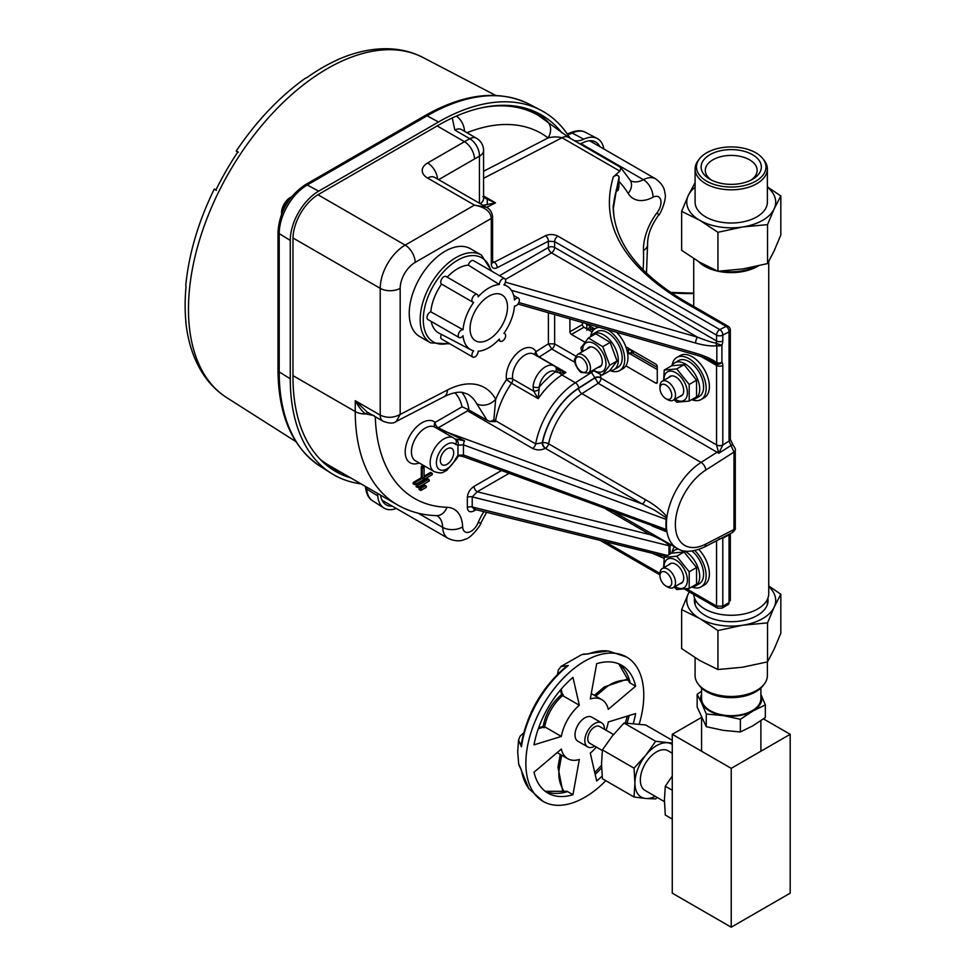<?xml version="1.0" encoding="UTF-8"?>
<svg xmlns="http://www.w3.org/2000/svg" width="976" height="976" viewBox="0 0 976 976"><rect width="100%" height="100%" fill="white"/><g stroke="black" fill="none" stroke-linecap="round" stroke-linejoin="round"><path stroke-width="1.46" d="M695.095 187.197A44.469 25.669 0 0 0 688.336 195.383L695.095 182.658M681.638 211.341L688.214 195.639A44.469 25.669 0 0 0 699.621 220.222L681.638 211.341L681.638 250.307L699.621 262.202L717.946 271.267L742.956 268.912L767.539 263.593L774.127 250.917L780.824 234.96L780.824 195.993L774.249 208.681A44.469 25.669 0 0 0 767.368 187.197M717.946 232.3L699.951 220.405A44.469 25.669 0 0 0 742.516 226.993L717.946 232.3L717.946 271.267M767.539 224.626L742.956 226.92A44.469 25.669 0 0 0 774.127 208.925L767.539 224.626L767.539 263.593M767.368 186.819L780.824 195.993M752.52 179.279A30.097 17.373 180 0 1 709.942 179.279A30.097 17.373 180 0 1 709.942 154.696A30.097 17.373 180 0 1 752.52 154.696A30.097 17.373 180 0 1 752.52 179.279L752.52 179.279M755.802 181.17A34.746 20.057 0 0 0 762.951 158.795A34.746 20.057 0 0 0 731.231 146.925A34.746 20.057 0 0 0 699.511 158.795A34.746 20.057 0 0 0 711.528 183.5A34.746 20.057 0 0 0 755.802 181.17M699.511 158.795L698.243 160.43A36.136 20.862 0 0 0 695.095 168.946A36.136 20.862 0 0 0 717.409 188.222A36.136 20.862 0 0 0 756.778 183.695A36.136 20.862 0 0 0 767.368 168.946A36.136 20.862 0 0 0 764.208 160.43L762.951 158.795M695.095 168.946L695.095 202.154A36.136 20.862 0 0 0 717.409 221.43A36.136 20.862 0 0 0 756.778 216.904A36.136 20.862 0 0 0 767.368 202.154L767.368 168.946M750.934 180.121A25.925 14.969 0 0 0 757.156 170.385A25.925 14.969 0 0 0 741.15 156.563A25.925 14.969 0 0 0 712.895 159.808A25.925 14.969 0 0 0 705.294 170.385A25.925 14.969 0 0 0 711.528 180.121M704.696 608.926A37.515 21.667 180 0 1 693.741 594.408A37.515 21.667 180 0 0 704.696 608.926A37.515 21.667 180 0 0 745.591 613.623A37.515 21.667 180 0 0 768.746 593.615A37.515 21.667 180 0 1 745.591 613.623A37.515 21.667 180 0 1 704.696 608.926M704.696 266.265A37.515 21.667 180 0 1 698.511 261.556A37.515 21.667 180 0 0 704.696 266.265A37.515 21.667 180 0 0 717.616 271.133A37.515 21.667 180 0 1 704.696 266.265M758.401 265.887A37.515 21.667 180 0 1 718.19 271.267A37.515 21.667 180 0 0 758.401 265.887M705.685 265.704A36.136 20.862 180 0 1 703.842 264.557A36.136 20.862 180 0 0 705.685 265.704A36.136 20.862 180 0 0 711.724 268.51A36.136 20.862 180 0 1 705.685 265.704M755.034 266.643A36.136 20.862 180 0 1 721.789 271.084A36.136 20.862 180 0 0 755.034 266.643M768.746 585.954L780.824 594.25L774.249 606.938A44.469 25.669 0 0 0 768.746 586.637M681.638 609.597L688.214 593.908A44.469 25.669 0 0 0 699.621 618.479L681.638 609.597L681.638 648.576L699.621 660.459L717.946 669.536L742.516 667.242L767.539 661.862L774.249 648.918L780.824 633.229L780.824 594.25M774.127 607.194L767.539 622.883L742.956 625.189A44.469 25.669 0 0 0 774.127 607.194L774.249 606.938M742.516 625.25L717.946 630.557L699.951 618.674A44.469 25.669 0 0 0 742.516 625.25L742.956 625.189M689.312 591.859A44.469 25.669 0 0 0 688.336 593.652L689.215 591.798M767.368 661.911L767.368 675.612A36.136 20.862 180 0 1 764.208 684.127L762.951 685.762A34.746 20.057 180 0 1 731.231 697.633A34.746 20.057 180 0 1 699.511 685.762L698.243 684.127A36.136 20.862 180 0 1 695.095 675.612L695.095 657.739M764.208 684.127A36.136 20.862 180 0 1 731.231 696.474A36.136 20.862 180 0 1 698.243 684.127M767.88 598.239A36.844 21.277 180 0 1 757.291 615.466A36.844 21.277 180 0 1 705.172 615.466A36.844 21.277 180 0 1 694.57 598.239M717.946 669.536L717.946 630.557M767.539 661.862L767.539 622.883M659.971 575.755A8.333 4.819 -120 0 0 665.876 585.966A8.333 4.819 -120 0 0 671.769 582.562A8.333 4.819 -120 0 0 665.876 572.351A8.333 4.819 -120 0 0 659.971 575.755L659.971 573.595A10.98 6.344 60 0 1 662.253 568.569A10.98 6.344 60 0 1 673.233 574.913A10.98 6.344 60 0 1 673.233 587.589A10.98 6.344 60 0 1 667.743 587.04L665.876 585.966M593.542 328.156L588.882 330.071M586.832 330.242L590.443 326.362M659.971 388.424A8.333 4.819 -120 0 0 665.876 398.635A8.333 4.819 -120 0 0 671.769 395.231A8.333 4.819 -120 0 0 665.876 385.02A8.333 4.819 -120 0 0 659.971 388.424L659.971 386.264A10.98 6.344 60 0 1 662.253 381.238A10.98 6.344 60 0 1 673.233 387.582A10.98 6.344 60 0 1 673.233 400.258A10.98 6.344 60 0 1 667.743 399.709L665.876 398.635M628.934 348.591L628.373 349.53A10.724 6.185 60 0 1 627.287 350.482L627.056 350.628M630.996 349.774A2.184 1.293 -178.9 0 1 628.373 349.53L628.324 352.604L627.373 352.043M607.597 329.693A24.29 14.018 60 0 1 624.713 359.863A24.29 14.018 60 0 1 619.699 370.526A24.29 14.018 60 0 1 610.22 370.636M590.59 336.622A24.29 14.018 60 0 1 595.409 328.473A24.29 14.018 60 0 1 599.374 327.338M619.699 370.526L622.944 368.66A24.29 14.018 -120 0 0 616.539 332.255M590.517 336.744A20.679 11.944 60 0 1 593.31 333.841A20.679 11.944 60 0 1 614.002 345.772A20.679 11.944 60 0 1 614.002 369.66A20.679 11.944 60 0 1 609.841 370.624M614.002 369.66L617.893 367.415A20.679 11.944 -120 0 0 617.893 343.528A20.679 11.944 -120 0 0 597.214 331.584L593.31 333.841M587.162 348.896A11.297 6.527 60 0 1 594.299 347.932A11.297 6.527 60 0 1 602.29 361.767A11.297 6.527 60 0 1 597.885 367.464M593.396 370.063A16.494 9.528 -120 0 0 605.95 364.682A16.494 9.528 -120 0 0 594.774 343.967A16.494 9.528 -120 0 0 582.635 350.116A16.494 9.528 -120 0 0 582.672 351.482M592.944 370.319L602.216 375.162L609.707 365.268L602.778 346.675L588.369 337.989L580.891 347.883L581.879 351.933M602.216 375.162L609.585 370.917L617.064 361.01L609.707 365.268M602.778 346.675L610.146 342.43L617.064 361.01M588.369 337.989L595.738 333.731L610.146 342.43M668.902 377.395A11.297 6.527 60 0 1 675.721 376.919A11.297 6.527 60 0 1 683.712 390.742A11.297 6.527 60 0 1 679.882 396.415M675.05 399.196A16.494 9.528 -120 0 0 675.721 399.611A16.494 9.528 -120 0 0 687.385 392.608A16.494 9.528 -120 0 0 675.282 372.417A16.494 9.528 -120 0 0 664.07 380.189M674.172 399.709L676.722 402.197L689.202 401.087L689.202 384.446L676.722 368.916L664.241 370.038L663.619 380.445M689.202 401.087L696.559 396.829L696.559 380.189L689.202 384.446M676.722 368.916L684.078 364.67L696.559 380.189M664.241 370.038L671.61 365.78L684.078 364.67M671.939 365.732A20.679 11.944 60 0 1 674.745 362.816A20.679 11.944 60 0 1 695.424 374.76A20.679 11.944 60 0 1 695.424 398.647A20.679 11.944 60 0 1 691.752 399.611M695.424 398.647L699.316 396.402A20.679 11.944 -120 0 0 699.316 372.515A20.679 11.944 -120 0 0 678.637 360.571L674.745 362.816M672.013 365.61A24.29 14.018 60 0 1 676.832 357.448A24.29 14.018 60 0 1 688.971 358.656A24.29 14.018 60 0 1 704.843 380.054A24.29 14.018 60 0 1 701.122 399.513A24.29 14.018 60 0 1 691.703 399.635M701.122 399.513L704.367 397.647A24.29 14.018 -120 0 0 704.367 369.599A24.29 14.018 -120 0 0 680.077 355.581L676.832 357.448M668.902 564.726A11.297 6.527 60 0 1 675.721 564.25A11.297 6.527 60 0 1 683.712 578.073A11.297 6.527 60 0 1 679.882 583.746M675.05 586.527A16.494 9.528 -120 0 0 675.721 586.942A16.494 9.528 -120 0 0 687.385 579.939A16.494 9.528 -120 0 0 675.282 559.748A16.494 9.528 -120 0 0 664.07 567.52M674.172 587.04L676.722 589.528L689.202 588.418L689.202 571.777L676.722 556.247L664.241 557.369L663.619 567.776M689.202 588.418L696.559 584.16L696.559 567.52L689.202 571.777M676.722 556.247L684.078 552.001L696.559 567.52M664.241 557.369L671.61 553.111L684.078 552.001M671.939 553.063A20.679 11.944 60 0 1 674.745 550.147A20.679 11.944 60 0 1 678.771 549.183M684.774 551.001A20.679 11.944 60 0 1 698.535 569.203A20.679 11.944 60 0 1 695.424 585.978A20.679 11.944 60 0 1 691.752 586.942M695.424 585.978L699.316 583.733A20.679 11.944 -120 0 0 703.001 569.142A20.679 11.944 -120 0 0 692.057 551.074M694.863 550.598A24.29 14.018 60 0 1 701.122 586.844A24.29 14.018 60 0 1 691.703 586.966M672.013 552.941A24.29 14.018 60 0 1 674.489 546.804M701.122 586.844L704.367 584.978A24.29 14.018 -120 0 0 698.828 549.464M305.207 78.348L306.952 77.568A194.126 112.081 120 0 1 337.855 59.719L336.171 60.488M238.412 152.183C235.802 150.682 235.582 150.658 237.754 152.11A195.31 112.765 -60 0 0 215.964 189.844C213.622 188.685 213.744 188.868 216.355 190.393M185.83 320.897L186.001 322.739A194.126 112.081 120 0 1 186.001 287.042L185.818 285.151M561.908 132.858A205.814 118.828 120 0 0 538.85 113.533A205.814 118.828 120 0 0 438.517 125.135L318.713 194.297A36.38 21.008 -60 0 0 292.983 238.864L292.983 377.2A205.814 118.828 120 0 0 333.097 469.895A205.814 118.828 120 0 0 350.652 477.874M341.441 472.555A205.424 118.608 -60 0 1 329.4 467.37M570.667 138.531A26.474 15.287 -60 0 1 568.947 136.481A209.669 121.048 120 0 0 540.728 110.166A209.669 121.048 120 0 0 438.517 121.988L318.713 191.15A40.236 23.229 120 0 0 290.262 240.438L290.262 378.773A209.669 121.048 120 0 0 331.12 473.201A209.669 121.048 120 0 0 361.047 483.864M380.603 495.161A27.914 16.116 120 0 0 385.849 504.653A27.914 16.116 120 0 0 392.254 506.141M599.813 146.644A27.914 16.116 120 0 0 595.323 141.825A27.914 16.116 120 0 0 583.489 142.472A30.329 17.507 -60 0 1 579.842 143.826M377.383 493.295A26.474 15.287 -60 0 1 377.773 495.93A31.769 18.337 120 0 0 383.873 507.971A31.769 18.337 120 0 0 396.293 508.472M603.851 148.974A31.769 18.337 120 0 0 597.202 138.47A31.769 18.337 120 0 0 583.733 139.202A26.474 15.287 -60 0 1 573.876 140.385M548.036 122.012A205.424 118.608 120 0 0 534.811 111.593M383.971 501.359A27.535 15.897 -60 0 1 382.629 501.31M591.529 141.862A27.535 15.897 120 0 0 590.809 140.715M613.233 209.071A244.256 141.02 180 0 1 616.234 190.784C617.186 187.441 618.064 186.221 618.906 187.124L619.065 176.998C618.15 174.924 616.405 174.765 613.819 176.522L619.809 171.093C621.102 168.14 621.078 166.847 619.76 167.213M487.28 204.85L487.268 199.299L495.491 202.849L483.071 205.326M666.547 516.231L666.193 517.719L654.432 510.058L642.281 503.994A4.416 2.55 120 0 0 645.282 499.627C653.652 504.128 660.752 509.667 666.547 516.231A51.74 29.878 120 0 0 665.925 524.368A51.74 29.878 120 0 0 666.547 531.774L652.212 526.04M666.193 517.719L666.547 531.774M421.29 467.101A1.061 0.61 -60 0 1 422.571 465.759L423.572 466.333A1.061 0.61 -60 0 1 423.791 466.821A1.061 0.61 180 0 1 422.291 467.687L421.29 467.101L421.29 477.776L413.8 482.095L414.8 482.669L422.291 478.35L422.291 467.687A1.061 0.61 -60 0 1 423.572 466.333A1.061 1.061 0 0 1 424.096 467.248L424.096 478.167L423.791 479.216L421.29 477.776M424.096 477.301L431.282 473.165L430.282 472.579L424.096 476.154M430.282 472.579A1.061 0.61 -60 0 1 430.806 472.53L431.807 473.104A1.061 0.61 -60 0 0 431.282 473.165A1.061 0.61 60 0 1 431.807 474.946L415.337 484.45A1.061 0.61 -120 0 0 414.8 482.669A1.061 0.61 -60 0 0 414.275 484.45A1.061 1.061 0 0 0 415.337 484.45A1.061 0.61 -120 0 1 414.8 484.401A1.061 0.61 -60 0 1 414.275 484.45L413.275 483.876A1.061 0.61 -60 0 1 413.8 482.095M427.281 478.923A1.061 0.61 -60 0 1 427.817 478.874L428.806 479.448A1.061 0.61 -60 0 0 428.281 479.497L427.281 478.923L416.801 484.974L417.801 485.548L428.281 479.497A1.061 0.61 60 0 1 428.806 481.278L418.326 487.329A1.061 0.61 60 0 1 417.801 487.28A1.061 0.61 -60 0 1 417.801 485.548A1.061 0.61 60 0 1 418.326 487.329A1.061 1.061 0 0 1 417.264 487.329L416.276 486.756A1.061 0.61 -60 0 1 416.801 484.974M424.292 485.267L419.79 487.854L420.79 488.439L425.292 485.841L424.292 485.267A1.061 0.61 -60 0 1 424.816 485.206L425.817 485.792A1.061 0.61 -60 0 0 425.292 485.841A1.061 0.61 60 0 1 425.817 487.622L421.327 490.22A1.061 0.61 60 0 1 420.79 490.159A1.061 0.61 -60 0 1 420.79 488.439A1.061 0.61 60 0 1 421.327 490.22A1.061 1.061 0 0 1 420.266 490.22L419.265 489.635A1.061 0.61 -60 0 1 419.79 487.854M487.061 420.205L476.703 403.71A66.185 38.21 120 0 0 467.589 394.121L462.624 392.437C458.866 391.742 453.901 392.608 447.74 395.012L443.958 396.781A14.115 8.564 62.7 0 0 447.459 389.997A80.3 46.36 -60 0 1 495.686 399.294L493.844 420.034L495.308 421.656L490.037 421.498L487.061 420.205L467.553 409.286L467.553 410.859L438.248 427.781L464.564 440.81L454.865 438.932M442.311 431.465A4.416 2.55 -60 0 0 443.921 431.05L642.281 503.994L545.328 448.326C541.143 450.375 536.91 450.412 532.64 448.435A4.416 2.55 120 0 0 535.678 443.909A60.927 35.173 -60 0 1 575.352 382.751L561.908 374.979A60.927 35.173 120 0 0 538.203 398.647L533.665 391.144L533.055 386.618A4.416 2.22 5.7 0 0 539.264 387.069L538.203 398.647L511.522 383.239A60.927 35.173 120 0 0 495.552 420.741L535.678 443.909L542.461 442.775A4.416 1.769 -168.1 0 1 548.585 443.799L645.282 499.627M440.31 460.452A9.455 5.466 -60 0 1 444.446 450.924A9.455 5.466 -60 0 1 451.729 448.399A9.455 5.466 -60 0 1 451.729 459.318A9.455 5.466 -60 0 1 442.274 464.783A9.455 5.466 -60 0 1 440.31 460.452M618.906 187.124L618.003 190.442L616.747 189.747M657.275 369.562L630.13 353.885M592.103 331.938L583.953 327.228L571.472 334.426A2.184 1.269 60 0 1 569.923 331.755L569.923 318.908M582.404 322.483L582.404 324.544A2.184 1.269 -120 0 0 583.953 327.228M523.38 107.665A203.874 117.706 -60 0 1 532.713 112.155L538.325 115.388A203.874 117.706 -60 0 0 481.888 107.726M437.15 125.928L464.466 141.703A203.874 117.706 -60 0 1 469.822 138.726L454.84 130.076L452.254 117.95M292.983 375.626L355.252 411.567A203.874 117.706 -60 0 0 397.476 504.897L328.839 465.271A203.874 117.706 -60 0 1 320.287 459.428M374.198 415.617L365.89 413.946C362.913 412.409 359.375 407.992 355.252 400.709L367.196 412.079M585.027 323.239L594.787 328.875M625.86 346.809L655.726 364.06A2.184 1.269 60 0 1 657.275 366.732L657.275 382.189A2.184 1.269 60 0 1 656.824 383.19A2.184 1.269 60 0 1 655.726 383.08L625.86 365.841M584.868 342.161L571.472 334.426M669.792 544.096L670.353 553.831M664.107 558.357L653.249 553.697M600.289 374.32L600.887 377.688A4.233 2.44 -0 0 0 594.896 377.688L590.822 371.539M735.282 527.711L735.282 450.265A4.416 2.55 -0 0 1 733.989 452.071L705.794 470.054A45.396 26.206 120 0 0 675.368 524.637A45.396 26.206 120 0 0 705.794 544.083L733.989 529.504A4.416 2.55 -0 0 0 735.282 527.711C735.77 528.846 734.83 530.456 732.451 532.53L733.989 529.504L733.989 452.071L729.035 441.067L729.035 331.877L722.801 335.097L722.801 340.941A8.821 5.1 -60 0 1 721.911 345.138L721.911 362.267A8.821 5.1 -60 0 1 722.801 365.439L722.801 444.897A8.65 4.99 -60 0 1 722.789 445.044L718.812 453.254L598.166 383.287L594.896 377.688L578.634 388.058A56.51 32.623 120 0 0 542.205 442.921A4.416 2.55 60 0 0 545.328 448.326M619.809 171.093L562.03 137.738C557.491 136.628 552.843 136.689 548.073 137.933A14.115 11.492 -52.6 0 0 546.743 121.012M484.682 197.908L487.268 199.299M722.874 537.483A4.416 2.672 -117.3 0 0 722.801 538.118L718.909 539.069M728.157 604.571L729.035 602.631A4.233 2.44 -120 0 1 728.157 604.571L721.923 608.17A4.233 2.44 60 0 0 722.801 606.23L729.035 602.631L729.035 534.897L722.801 538.118L722.801 606.23L716.555 606.096L716.555 540.753M721.923 608.17L717.555 608.158L716.555 606.096L686.653 588.821M733.061 445.117A4.416 1.537 -45.2 0 0 730.865 445.568L718.812 453.254L716.555 444.971A4.233 2.44 120 0 0 716.555 444.897L716.555 365.439L701.512 356.752M600.887 377.688L600.887 377.98A4.233 2.44 -0 0 0 594.896 377.98L578.646 388.338A56.157 32.428 -60 0 0 542.461 442.775A4.416 2.55 60 0 0 545.584 448.179A4.416 2.55 120 0 0 548.585 443.799A51.74 29.878 120 0 1 581.94 393.645A4.416 2.416 57.5 0 1 578.646 388.338M619.065 176.998L613.172 206.009L614.099 217.746M423.791 477.484L424.096 478.167M518.829 302.536L695.571 353.141C704.77 355.862 711.858 359.07 716.835 362.743L716.116 363.853L712.822 361.791M722.801 340.941A4.416 2.55 180 0 1 716.555 340.941L716.555 335.097L554.636 241.621L554.636 247.465L716.555 340.941A4.416 2.55 -60 0 1 716.116 343.04A4.416 2.611 78.6 0 0 716.835 345.626C711.858 346.456 704.77 345.589 695.571 343.052L511.4 290.323M456.256 439.444A4.416 3.355 -93.9 0 1 457.976 445.19L455.487 444.336A15.006 8.662 120 0 0 439.859 451.644A15.006 8.662 120 0 0 439.859 469.773A15.006 8.662 120 0 0 455.487 459.037L457.976 455.316L457.976 445.19L463.466 444.861A4.416 1.94 -69.8 0 1 464.564 440.81M464.564 456.988A4.416 1.94 -69.8 0 1 464.308 456.939A4.416 1.94 -69.8 0 1 463.466 454.95L665.925 529.407M665.925 519.317L463.466 444.861L463.466 454.95L457.976 455.316A4.416 1.305 42.6 0 1 458.098 456.512C457.732 455.56 459.794 455.707 464.308 456.939L666.193 530.7M476.044 509.704L474.068 510.851C469.993 512.766 467.76 511.656 467.345 507.52L467.345 497.443C467.76 492.831 469.993 489.135 474.068 486.353A4.416 2.55 -120 0 0 477.191 491.758L472.213 496.894L472.213 506.983L474.141 509.24L665.644 556.564M474.983 508.825L474.202 509.252M668.975 554.636L668.975 545.743C668.072 543.217 661.874 539.557 650.394 534.75L605.669 508.923M492.587 261.239L494.246 262.202L545.438 235.753C549.598 234.008 553.758 234.13 557.918 236.131L719.837 329.607A4.416 2.55 120 0 0 716.555 335.097A4.416 2.55 180 0 0 722.801 335.097A4.416 2.672 -117.3 0 0 719.837 329.607L726.083 326.387A4.416 2.55 120 0 1 728.12 326.252A4.416 4.416 0 0 1 730.329 330.071A4.416 2.55 180 0 1 729.035 331.877A4.416 2.672 -117.3 0 0 726.083 326.387L681.712 300.767C622.2 264.472 599.423 223.126 613.379 176.729M722.801 365.439A4.416 2.55 180 0 1 716.555 365.439A4.416 2.55 -60 0 0 716.116 363.853A4.416 3.489 143.7 0 0 721.911 362.267A4.416 2.55 180 0 1 716.835 362.743L716.835 345.626A4.416 2.55 180 0 0 721.911 345.138A4.416 0.891 -158.3 0 1 716.116 343.04C712.651 342.661 706.453 340.697 697.523 337.171A4.416 1.598 106 0 0 695.571 343.052M695.571 353.141A4.416 1.598 106 0 0 696.303 355.093C696.718 355.203 705.355 357.57 712.87 361.828L712.87 361.828M614.502 512.18L677.1 548.317A51.74 29.878 -60 0 1 668.816 508.081A51.74 29.878 -60 0 1 701.061 462.417L717.299 452.059A4.233 2.44 120 0 0 717.86 451.644A4.416 2.696 27.6 0 1 719.739 452.278M730.329 330.071L730.329 439.261A4.416 2.55 180 0 1 729.035 441.067L722.789 445.044A4.416 2.501 -179 0 1 716.555 444.971M730.194 533.701A4.416 2.55 -0 0 1 729.035 534.897L729.06 534.287M557.918 236.131A4.416 2.55 120 0 0 554.636 241.621L548.39 241.243L497.199 267.692A8.821 5.1 -60 0 1 491.294 263.923L491.294 218.441C490.843 211.633 485.231 207.193 474.446 205.106L427.647 178.096A18.532 10.699 180 0 1 427.647 162.968L464.466 141.703A14.115 8.15 -120 0 1 474.458 158.99L438.639 179.669M533.055 386.618A17.653 10.187 -60 0 1 541.375 369.941A17.653 10.187 -60 0 1 554.258 365.939L533.823 354.142A17.653 10.187 120 0 0 519.22 359.985A17.653 10.187 120 0 0 512.705 379.042A4.416 2.55 -60 0 1 511.522 383.239L506.52 379.652A22.058 12.737 -60 0 1 517.097 353.239A22.058 12.737 -60 0 1 535.946 351.714A4.416 2.416 -122.5 0 0 539.228 357.021L565.909 372.429L559.858 373.003L555.515 371.783A13.237 7.637 120 0 0 545.743 374.345A13.237 7.637 120 0 0 539.264 387.069A65.331 37.722 -60 0 1 555.515 371.783A4.416 3.599 125.3 0 0 554.966 366.39M534.897 354.764A4.416 3.392 151.4 0 1 535.946 351.714L548.39 343.784L551.794 349.005L539.228 357.021A4.416 2.55 120 0 1 539.033 357.143M554.636 314.528L554.636 343.918L548.39 343.784L548.39 312.747M474.068 510.851A4.416 2.55 60 0 1 474.47 509.313M419.241 462.978A23.827 13.762 -60 0 1 407.492 440.774A23.827 13.762 -60 0 1 435.125 422.376A4.416 3.587 -49.7 0 0 435.198 427.366M467.553 409.286L462.075 406.821A61.769 35.661 120 0 0 454.889 392.767M554.941 366.378L554.258 365.939A17.653 10.187 -60 0 1 554.722 366.232A4.416 3.599 125.3 0 1 554.941 366.378L558.906 370.075L565.909 372.429L561.908 374.979A4.416 2.416 -122.5 0 1 559.858 373.003A4.416 1.281 -66.6 0 0 559.858 370.563L557.162 368.769M476.703 403.71A14.115 10.87 151.4 0 0 495.686 399.294A65.331 37.722 -60 0 1 506.52 379.652A4.416 2.952 170.4 0 1 512.705 379.042L533.665 391.144A4.416 1.781 -24.6 0 0 538.984 389.509M557.808 369.209A4.416 2.257 141.2 0 1 557.125 372.32M545.438 235.753A4.416 2.672 62.7 0 1 548.39 241.243L548.39 247.465L499.529 275.683M480.351 203.74A14.115 7.71 -2.5 0 0 483.571 198.543L483.571 198.36A14.115 8.15 -0 0 1 480.192 203.655M368.062 412.543L382.946 421.181A13.237 7.637 -60 0 1 380.213 415.117C386.862 418.24 393.523 418.009 400.172 414.434L400.172 288.335A21.179 12.224 120 0 1 415.154 262.398L491.294 218.441A4.416 2.55 180 0 0 492.587 216.635C492.038 212.158 489.964 209.01 486.353 207.217L474.446 205.106L405.174 245.11L317.956 194.749M447.459 389.997L400.172 414.434L396.28 421.425L443.958 396.781M495.308 421.656A4.416 2.55 -60 0 0 495.552 420.741A4.416 1.891 -169.6 0 0 493.844 420.034A14.115 2.757 150.7 0 1 490.037 421.498M651.7 533.652A4.416 2.55 -60 0 1 650.394 534.75L477.191 491.758L509.021 473.384M616.234 190.784A4.416 3.562 15.6 0 1 616.137 191.564L613.233 209.12M464.527 131.321A14.115 9.174 -112.8 0 0 456.402 116.156M455.487 444.336A4.416 3.562 -46.1 0 0 455.463 439.395M455.487 459.037L456.353 459.123L458.098 456.5M503.909 333.377A36.576 21.118 120 0 0 514.511 306.025A4.416 2.55 120 0 0 518.659 302.914A4.416 2.55 120 0 0 518.439 298.205A4.416 2.55 120 0 0 514.511 300.01A36.576 21.118 120 0 0 507.52 286.468A36.576 21.118 120 0 0 503.909 284.919A4.416 2.55 120 0 0 504.714 278.672A4.416 2.55 120 0 0 501.225 279.953A4.416 2.55 120 0 0 499.395 284.516A36.576 21.118 120 0 0 478.167 296.765A4.416 2.55 120 0 0 477.264 294.52A4.416 2.55 120 0 0 472.848 297.07A4.416 2.55 120 0 0 472.848 302.17A4.416 2.55 120 0 0 473.665 302.377A36.576 21.118 120 0 0 463.051 329.729L430.794 311.808A4.416 2.55 120 0 0 427.39 315.565A4.416 2.55 120 0 0 427.927 319.53L459.123 337.55A4.416 2.55 120 0 0 463.051 335.744A36.576 21.118 120 0 0 470.944 349.811A36.576 21.118 120 0 0 473.665 350.835A4.416 2.55 120 0 0 472.848 357.082A4.416 2.55 120 0 0 476.337 355.801A4.416 2.55 120 0 0 478.167 351.238A36.576 21.118 120 0 0 499.395 338.989A4.416 2.55 120 0 0 500.298 341.222A4.416 2.55 120 0 0 504.714 338.684A4.416 2.55 120 0 0 504.714 333.585A4.416 2.55 120 0 0 503.909 333.377M431.185 321.421A38.125 22.009 120 0 0 439.005 333.133L470.944 349.811M477.264 294.52L446.056 276.513A4.416 2.55 120 0 0 441.701 278.977A4.416 2.55 120 0 0 441.555 284.089L445.446 286.346M441.555 284.089A38.125 22.009 120 0 0 430.794 311.808M504.714 278.672L473.519 260.665A4.416 2.55 120 0 0 468.334 265.118L499.395 284.516M468.334 265.118A38.125 22.009 120 0 0 447.179 277.16M463.051 329.729A4.416 2.55 120 0 0 458.915 332.84A4.416 2.55 120 0 0 459.123 337.55M488.781 339.489A26.474 15.287 -60 0 1 475.544 340.807A26.474 15.287 -60 0 1 475.544 310.234A26.474 15.287 -60 0 1 502.018 294.947A26.474 15.287 -60 0 1 506.08 316.163A26.474 15.287 -60 0 1 488.781 339.489M441.42 334.402A4.416 2.55 120 0 0 441.652 339.062L472.848 357.082M481.4 255.041L470.469 248.734A50.728 29.28 120 0 0 445.105 251.247A50.728 29.28 120 0 0 411.97 295.935A50.728 29.28 120 0 0 419.741 336.586L430.672 342.893A50.728 29.28 -60 0 1 422.901 302.255A50.728 29.28 -60 0 1 456.036 257.554A50.728 29.28 -60 0 1 481.4 255.041L491.806 271.23M606.023 730.219A34.087 19.679 -60 0 0 608.292 721.972L635.62 713.566A73.773 42.59 -60 0 1 633.314 723.411M602.143 776.018A73.773 42.59 -60 0 1 596.678 781.02L590.297 753.155A34.087 19.679 -60 0 0 596.287 747.067M534.018 744.847A73.773 42.59 -60 0 1 572.961 677.393L579.341 705.258A34.087 19.679 -60 0 0 561.346 736.429L534.018 744.847M594.738 746.164A13.896 8.028 -60 0 1 587.698 746.908L577.865 741.235A13.896 8.028 -60 0 1 574.998 734.879A13.896 8.028 -60 0 1 581.062 720.898A13.896 8.028 -60 0 1 591.773 717.165L601.594 722.838A13.896 8.028 -60 0 1 604.473 729.316M605.815 780.702A83.375 48.141 -60 0 1 543.132 801.418A83.375 48.141 -60 0 1 525.857 763.244A83.375 48.141 -60 0 1 562.261 679.333A83.375 48.141 -60 0 1 626.507 656.994A83.375 48.141 -60 0 1 639.219 724.046M601.863 699.682A34.087 19.679 -60 0 0 590.297 698.938L596.678 663.704A73.773 42.59 -60 0 1 621.712 665.315A73.773 42.59 -60 0 1 635.62 686.189L608.292 709.332A34.087 19.679 -60 0 0 601.863 699.682L591.273 693.57M545.255 791.304L565.653 791.304A4.172 2.891 72.9 0 1 567.556 791.585L572.961 794.708A73.773 42.59 -60 0 1 547.926 793.098A73.773 42.59 -60 0 1 534.018 772.223L561.346 749.08A34.087 19.679 -60 0 0 567.776 758.73L557.174 752.606M572.961 794.708L579.341 759.474A34.087 19.679 -60 0 1 567.776 758.73M583.014 654.176L588.577 653.859L581.769 654.579M560.919 666.51L568.337 665.547L565.799 666.815C542.046 687.372 527.199 713.078 521.282 743.932L521.44 746.762L518.537 740.089L517.707 751.898L518.671 763.903L521.44 770.137L518.964 765.233M523.636 732.964L520.171 736.087L518.573 739.869M672.269 740.32L645.648 724.948L624.042 723.021A35.295 20.374 120 0 0 624.03 723.033L612.33 735.953L602.424 749.91A35.295 20.374 120 0 0 602.424 749.922L601.521 763.818L602.424 778.738L634.034 796.989L634.937 783.106L634.034 768.185L602.424 749.922L634.046 768.161A35.295 20.374 -60 0 1 634.046 768.161L645.746 755.241L655.652 741.284L624.03 723.033L655.665 741.284L672.269 743.09M665.303 815.045A35.295 20.374 120 0 0 665.315 815.045L672.269 819.059L665.315 815.045L664.412 800.125L665.303 786.229L672.269 790.231L665.303 786.229A35.295 20.374 120 0 0 665.303 786.229L672.269 776.066M657.129 797.429L655.665 798.917A35.295 20.374 -60 0 1 655.652 798.929L645.746 798.478A30.573 17.653 120 0 0 655.201 796.318M672.269 744.407A30.573 17.653 120 0 0 667.364 742.76A30.573 17.653 120 0 0 645.746 755.241A30.573 17.653 120 0 0 634.937 783.106A30.573 17.653 120 0 0 645.746 798.478L634.046 797.002L602.424 778.738M672.269 734.306L672.269 893.162L731.231 927.2L731.231 768.344L672.269 734.306L701.488 717.445M731.231 768.344L790.194 734.306L790.194 893.162L731.231 927.2M790.194 734.306L763.488 718.897M672.269 753.216L668.011 750.764A22.924 13.237 120 0 0 650.345 756.9A22.924 13.237 120 0 0 640.341 779.983A22.924 13.237 120 0 0 645.087 790.475L664.424 801.638M602.338 750.556L589.785 743.297A9.723 5.612 -60 0 1 587.772 738.844A9.723 5.612 -60 0 1 592.017 729.06A9.723 5.612 -60 0 1 599.508 726.449L613.489 734.525M587.698 746.908A13.896 8.028 -60 0 1 584.819 740.552A13.896 8.028 -60 0 1 590.883 726.571A13.896 8.028 -60 0 1 601.594 722.838M561.163 689.178L562.64 695.62L579.341 705.258M563.274 694.619C561.322 694.143 561.115 694.473 562.64 695.62A34.087 19.679 120 0 0 544.645 726.791L561.346 736.429M618.906 663.924A73.773 42.59 -60 0 1 630.215 683.066L635.62 686.189M630.215 683.066A4.172 2.891 167.1 0 1 629.02 681.565L618.821 663.887M629.191 680.138C620.443 679.711 612.818 682.078 606.303 687.226L595.75 696.156M561.664 755.204L559.199 768.807C558.004 777.018 559.773 784.814 564.506 792.17M559.199 768.807A4.172 1.793 -169.7 0 1 557.967 767.173L560.285 754.399M538.325 728.73L544.645 726.791C542.888 726.034 542.705 726.388 544.096 727.84M594.372 695.363L604.278 686.97A4.172 1.793 49.7 0 1 606.303 687.226M701.573 694.278A30.573 17.653 0 0 0 701.695 703.135L697.132 694.326L701.573 691.179M697.132 694.326L697.132 707.014L706.27 726.693L723.314 730.365L740.369 731.976L752.85 725.802L765.33 717.555L765.33 704.879L752.85 711.053A30.573 17.653 0 0 0 760.89 694.278M760.768 693.997L765.33 704.879M752.85 711.053L740.369 719.288L723.314 715.615A30.573 17.653 0 0 0 752.85 711.053M701.573 688.031L701.573 698.572A29.658 17.117 0 0 0 738.905 715.103A29.658 17.117 0 0 0 760.89 698.572L760.89 688.031M701.695 703.135A30.573 17.653 0 0 0 723.314 715.615L706.27 714.017L701.695 703.135M706.27 714.017L706.27 726.693M740.369 719.288L740.369 731.976M693.716 293.544A139.775 80.703 180 0 1 671.232 292.873M586.832 328.888L586.832 324.276M589.931 326.069L589.931 326.667A2.184 1.269 60 0 0 591.48 329.339L593.188 330.339M632.228 352.873L657.275 367.342M631.46 350.042L631.411 352.653L633.692 351.336M581.208 371.514A8.54 4.929 -120 0 0 586.637 364.341A8.54 4.929 -120 0 0 576.182 358.033A8.54 4.929 -120 0 0 581.208 371.514M577.536 354.447A10.724 6.185 60 0 1 588.26 360.644A10.724 6.185 60 0 1 588.26 373.027L581.623 372.503C580 373.137 572.863 362.181 574.779 358.839L577.536 354.447L590.712 346.846M631.411 352.653A2.184 1.293 -178.9 0 1 628.324 352.604A2.184 1.232 -58.9 0 0 628.739 353.593A2.184 2.184 0 0 0 630.96 353.605A2.184 1.269 -120 0 0 631.411 352.653M337.001 59.987C355.02 51.935 372.503 48.202 389.448 48.8C401.575 49.3 412.799 52.216 423.096 57.547A196.42 113.399 120 0 0 229.14 172.301A196.42 113.399 120 0 0 226.737 397.647C216.977 391.388 208.84 383.141 202.349 372.881C193.358 358.509 187.843 341.502 185.806 321.86M290.262 378.773L279.197 371.929A209.096 120.719 120 0 0 319.945 466.101L331.12 473.201M290.262 240.438L279.197 233.581A39.674 22.899 120 0 1 307.245 185.001A4.416 2.55 -120 0 0 305.146 184.842L424.95 115.668C464.32 93.379 499.004 89.499 528.98 104.042A209.096 120.719 120 0 0 427.049 115.827L307.245 185.001L318.713 191.15M438.517 121.988L427.049 115.827A4.416 2.55 60 0 0 424.95 115.668M279.197 233.581L279.197 371.929A4.416 2.55 180 0 1 278.014 370.185L278.014 231.849A4.416 2.55 180 0 0 279.197 233.581M377.773 495.93L366.708 489.037A31.195 18.019 120 0 0 372.698 500.859L383.873 507.971M567.276 133.98L570.167 132.882C576.401 130.247 581.489 130.076 585.466 132.333A31.195 18.019 120 0 0 572.229 133.065L583.733 139.202M570.167 132.882A4.416 2.769 64.7 0 1 572.229 133.065A27.035 15.616 -60 0 1 567.666 134.554M366.427 486.975A27.035 15.616 -60 0 1 366.708 489.037A4.416 2.769 175.3 0 1 365.524 487.353L365.427 486.39M375.296 416.764A189.759 109.556 120 0 0 446.935 507.288A41.651 24.046 -60 0 1 462.648 526.869A11.858 6.844 120 0 0 468.858 532.225A11.858 6.844 120 0 0 478.106 522.721A41.651 24.046 -60 0 1 483.913 511.668M474.068 486.353L501.396 470.578M436.638 428.183A4.416 2.55 -60 0 0 438.248 427.781A4.416 2.55 -120 0 1 435.125 422.376L462.075 406.821M705.794 470.054A6.356 3.477 -122.5 0 0 701.061 462.417L581.94 393.645L598.166 383.287A4.233 2.44 120 0 0 601.009 378.188L716.555 444.897A4.416 2.55 180 0 0 722.801 444.897M461.758 392.328A66.185 38.21 -60 0 1 468.907 409.725M578.634 388.058A4.416 2.416 -122.5 0 0 575.352 382.751L591.932 372.173A4.233 2.44 -60 0 0 593.493 370.66M434.174 471.603A19.41 11.212 -60 0 1 434.174 449.18A19.41 11.212 -60 0 1 453.584 437.968L434.869 427.171A19.41 11.212 120 0 0 415.459 438.37A19.41 11.212 120 0 0 415.459 460.794L434.174 471.603C443.702 474.543 442.701 471.664 446.691 470.493L456.353 459.123M643.099 269.925A189.759 109.556 120 0 0 643.477 250.6A41.651 24.046 -60 0 1 657.104 212.695A11.858 6.844 120 0 0 660.703 199.934A11.858 6.844 120 0 0 652.956 197.237A41.651 24.046 -60 0 1 628.154 193.419A189.759 109.556 120 0 0 618.906 181.341M618.003 190.442L616.149 191.516L616.954 189.307L616.076 190.064M574.864 362.328L551.794 349.005A4.233 2.44 -60 0 0 554.636 343.918L575.779 356.118M367.915 412.494A4.416 1.525 116.6 0 0 365.89 413.946A14.115 8.15 -0 0 1 355.252 411.567L355.252 400.709L380.213 415.117L380.213 288.335L292.995 237.985M400.172 288.335A14.115 8.15 180 0 1 380.213 288.335A35.295 20.374 -60 0 1 405.174 245.11A14.115 8.15 -120 0 1 415.154 262.398M568.544 137.311A14.115 8.15 -60 0 0 562.03 137.738L483.571 178.291M483.571 195.956L495.491 202.849L486.67 207.4M505.409 282.162L697.523 337.171L551.513 252.869L505.409 279.49M483.571 171.264L548.073 137.933A189.759 109.556 120 0 0 466.967 132.724M479.436 203.215L479.436 156.221A189.759 109.556 120 0 0 474.458 158.99M605.096 541.741L659.971 573.424M580.781 143.557L643.404 179.706A25.974 14.994 -60 0 1 655.604 178.852L589.602 140.751M486.609 512.327L481.144 522.404C481.851 523.868 470.993 538.593 465.04 539.252C460.306 541.607 454.645 541.314 448.057 538.349A25.974 14.994 -60 0 1 442.689 527.357L418.131 513.169M462.648 526.869A14.115 8.491 -2.2 0 1 442.689 527.357A27.535 15.897 120 0 0 437.016 515.706L436.528 515.645A14.115 11.004 -88.3 0 0 446.935 507.288M628.154 193.419A14.115 11.004 -31.7 0 0 630.179 180.231L630.484 180.621A27.535 15.897 120 0 0 643.404 179.706A14.115 8.491 -117.8 0 1 652.956 197.237M467.345 507.52A4.416 2.55 180 0 1 472.213 506.983L667.535 555.466M670.353 546.279A4.416 2.55 -0 0 0 668.975 545.743L472.213 496.894A4.416 2.55 180 0 0 467.345 497.443M705.794 544.083A6.356 3.855 62.7 0 1 704.221 547.133C692.472 552.27 683.432 552.672 677.1 548.317M492.599 262.495A4.416 2.55 120 0 0 494.246 262.202A4.416 2.672 62.7 0 1 497.199 267.692M481.144 522.404A14.115 2.501 -157.3 0 1 478.106 522.721M532.64 448.435L467.553 410.859M554.636 247.465A4.416 2.55 -60 0 1 551.513 252.869A4.416 2.55 60 0 1 548.39 247.465A4.416 2.55 -0 0 1 554.636 247.465M492.587 216.635L492.587 262.117A4.416 2.55 180 0 1 491.294 263.923M483.571 198.36L483.571 150.463A14.115 8.15 180 0 1 479.436 156.221A14.115 8.442 -118.1 0 0 469.822 138.726A14.115 8.15 120 0 1 476.508 138.238L461.538 129.588A14.115 8.15 120 0 0 454.84 130.076M437.577 179.047A14.115 8.15 -120 0 0 427.647 162.968M486.353 207.217L434.698 177.388A14.115 8.15 120 0 0 427.647 178.096M728.12 326.252L683.761 300.645A4.416 2.55 120 0 0 681.712 300.767M643.477 250.6A14.115 8.467 -2 0 0 647.6 244.342C647.466 235.423 651.041 225.81 658.349 215.489C659.971 215.367 667.279 198.604 664.888 193.114C664.558 187.843 661.472 183.085 655.604 178.852M657.104 212.695A14.115 2.501 37.3 0 1 658.349 215.489M655.726 383.08L657.275 382.189M569.923 331.755L582.404 324.544M490.769 270.62A48.532 28.023 120 0 0 457.585 260.238A48.532 28.023 120 0 0 423.547 314.431A48.532 28.023 120 0 0 448.862 343.223M291.104 197.384A12.883 7.442 120 0 0 281.857 213.244A12.883 7.442 120 0 0 281.857 213.415M281.637 213.976A12.432 7.174 -60 0 1 281.564 212.707A12.432 7.174 -60 0 1 291.482 196.92M588.516 653.615L608.304 651.004A81.886 47.275 120 0 0 588.577 653.859M568.337 665.547A81.886 47.275 120 0 0 521.44 746.762M608.304 651.004L626.494 656.982A83.375 48.141 120 0 0 626.494 656.982A83.375 48.141 120 0 0 562.237 679.32A83.375 48.141 120 0 0 525.844 763.232A83.375 48.141 120 0 0 543.107 801.406A83.375 48.141 120 0 0 543.12 801.406L528.833 788.645L521.208 770.21M521.44 770.137A81.886 47.275 120 0 0 528.833 788.645M629.142 715.554A73.773 42.59 -60 0 1 627.068 723.07M601.594 767.783A73.773 42.59 -60 0 1 595.165 774.419M567.556 791.585A73.773 42.59 -60 0 1 545.328 791.365M693.716 258.603L693.716 306.391L693.716 258.603M768.746 261.458L768.746 593.615L768.746 261.458M695.095 599.459L695.095 604.608L695.095 599.459M767.368 599.459L767.368 604.608L767.368 599.459M671.561 563.189L662.253 568.569M682.541 582.208L673.233 587.589M693.716 293.154L670.561 292.422M671.561 375.858L662.253 381.238M682.541 394.877L673.233 400.258M601.436 365.414L588.26 373.027M634.302 351.689L630.96 353.605M628.739 353.593L627.531 352.861M598.032 326.96L595.409 328.473M677.515 548.549L674.745 550.147M305.171 78.373C279.404 96.856 256.444 121.048 236.29 150.938M214.22 189.173C198.409 221.564 188.941 253.54 185.806 285.102M226.737 397.647L295.874 441.603M423.096 57.547L495.735 95.441M528.98 104.042L540.728 110.166M585.466 132.333L597.202 138.47M305.146 184.842C288.579 196.164 279.526 211.829 278.014 231.849M278.014 370.185C278.392 415.434 292.361 447.398 319.945 466.101M365.524 487.353C366.354 494.051 368.745 498.565 372.698 500.859M448.057 538.349L382.043 500.237M732.464 532.53L704.221 547.133M717.555 608.158L684.554 589.114M659.971 574.913L600.557 540.619M397.476 504.897C409.273 511.644 422.291 515.218 436.528 515.645M425.817 487.622A1.061 1.061 0 0 0 425.817 485.792M428.806 481.278A1.061 1.061 0 0 0 428.806 479.448M431.807 474.946A1.061 1.061 0 0 0 431.807 473.104M517.963 304.036L696.315 355.093M482.888 196.615L484.694 197.921M382.958 421.181C389.278 423.596 393.718 423.669 396.28 421.425M538.325 115.388L568.569 137.323L620.419 167.262M483.571 150.463A14.115 14.115 0 0 0 476.508 138.238M730.329 533.64L730.329 600.789M683.761 300.645C637.352 272.841 613.806 241.316 613.135 206.07L613.135 205.997M735.282 450.265C735.782 449.631 735.038 447.923 733.074 445.117L730.329 439.261M646.478 273.256L647.6 244.342M630.179 180.231L620.553 167.36M455.426 439.359L453.584 437.968M449.899 343.82L430.672 342.893M507.52 286.468L504.299 284.419M513.693 295.46L518.439 298.205M445.556 286.407L472.848 302.17M498.346 340.099L500.298 341.222M504.031 333.194L504.714 333.585M281.6 214.037L282.162 208.657L287.249 199.921L291.519 196.859M581.794 654.567L561.102 666.364L558.345 670.036L557.491 674.343M557.967 767.173L562.92 792.048M594.75 772.614L601.533 765.318M625.335 723.033L627.373 716.103M561.578 694.705L560.492 689.959M561.639 694.522C551.672 702.964 545.523 713.615 543.193 726.473M538.667 727.754L543.315 726.327M604.278 686.97L628.3 678.808M701.573 717.616L701.573 751.227M760.89 720.715L760.89 751.227"/></g></svg>
